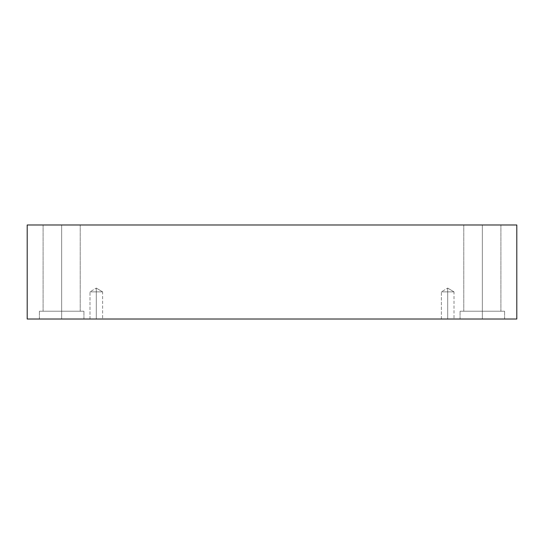 <?xml version="1.0" encoding="UTF-8"?>
<svg xmlns="http://www.w3.org/2000/svg" width="544" height="544" viewBox="0 0 544 544"><rect width="100%" height="100%" fill="white"/><g stroke="black" fill="none" stroke-linecap="round" stroke-linejoin="round"><path stroke-width="0.41" stroke-dasharray="2.72 2.04" d="M96.302 291.876L96.302 288.082L96.302 291.876L102.612 291.876L96.302 291.876L102.612 291.876L96.302 291.876L102.612 291.876L96.302 291.876L102.612 291.876L96.302 291.876L96.302 319.015L102.612 319.015L96.302 319.015L102.612 319.015L96.302 319.015L96.302 288.082L96.302 291.876L102.612 291.876L96.302 291.876L102.612 291.876L96.302 291.876L102.612 291.876L96.302 291.876L102.612 291.876L96.302 291.876L96.302 319.015L102.612 319.015L96.302 319.015L102.612 319.015L96.302 319.015L96.302 291.876L96.302 319.015L89.991 319.015L102.612 319.015L89.991 319.015L102.612 319.015L89.991 319.015L96.302 319.015L89.991 319.015L96.302 319.015L96.302 291.876L89.991 291.876L96.302 291.876L89.991 291.876L96.302 291.876L96.302 288.082L96.302 291.876L89.991 291.876L96.302 291.876L89.991 291.876L96.302 291.876L96.302 319.015L89.991 319.015L96.302 319.015L89.991 319.015L96.302 319.015L96.302 291.876L89.991 291.876L96.302 291.876L89.991 291.876L96.302 291.876L96.302 288.082L96.302 291.876L89.991 291.876L96.302 291.876M447.698 291.876L447.698 288.082L447.698 291.876L454.009 291.876L447.698 291.876L454.009 291.876L447.698 291.876L454.009 291.876L447.698 291.876L454.009 291.876L447.698 291.876L447.698 319.015L454.009 319.015L447.698 319.015L454.009 319.015L447.698 319.015L447.698 288.082L447.698 291.876L454.009 291.876L447.698 291.876L454.009 291.876L447.698 291.876L454.009 291.876L447.698 291.876L454.009 291.876L447.698 291.876L447.698 319.015L454.009 319.015L447.698 319.015L454.009 319.015L447.698 319.015L447.698 291.876L447.698 319.015L441.388 319.015L454.009 319.015L441.388 319.015L454.009 319.015L441.388 319.015L447.698 319.015L441.388 319.015L447.698 319.015L447.698 291.876L441.388 291.876L447.698 291.876L441.388 291.876L447.698 291.876L447.698 288.082L447.698 291.876L441.388 291.876L447.698 291.876L441.388 291.876L447.698 291.876L447.698 319.015L441.388 319.015L447.698 319.015L441.388 319.015L447.698 319.015L447.698 291.876L441.388 291.876L447.698 291.876L441.388 291.876L447.698 291.876L447.698 288.082L447.698 291.876L441.388 291.876L447.698 291.876M482.344 311.222L500.902 311.222L482.344 311.222L500.902 311.222L482.344 311.222L482.344 224.985L500.902 224.985L482.344 224.985L500.902 224.985L482.344 224.985L482.344 311.222L504.614 311.222L482.344 311.222L504.614 311.222L482.344 311.222L482.344 319.015L504.614 319.015L482.344 319.015L504.614 319.015L482.344 319.015L482.344 311.222L500.902 311.222L482.344 311.222L500.902 311.222L482.344 311.222L482.344 224.985L500.902 224.985L482.344 224.985L500.902 224.985L482.344 224.985L482.344 311.222L504.614 311.222L482.344 311.222L504.614 311.222L482.344 311.222L482.344 319.015L504.614 319.015L482.344 319.015L504.614 319.015L482.344 319.015L482.344 311.222L504.614 311.222L460.068 311.222L500.902 311.222L482.344 311.222L482.344 319.015L460.068 319.015L504.614 319.015L460.068 319.015L504.614 319.015L460.068 319.015L482.344 319.015L460.068 319.015L482.344 319.015L482.344 311.222L460.068 311.222L482.344 311.222L460.068 311.222L482.344 311.222L463.78 311.222L482.344 311.222L463.78 311.222L482.344 311.222L482.344 224.985L463.78 224.985L500.902 224.985L463.78 224.985L500.902 224.985L482.344 224.985L482.344 311.222L504.614 311.222L460.068 311.222L500.902 311.222L482.344 311.222L482.344 319.015L460.068 319.015L482.344 319.015L460.068 319.015L482.344 319.015L482.344 311.222L460.068 311.222L482.344 311.222L460.068 311.222L482.344 311.222L463.78 311.222L482.344 311.222L463.78 311.222L482.344 311.222L482.344 224.985L463.78 224.985L482.344 224.985L463.78 224.985L482.344 224.985L482.344 311.222M61.656 311.222L80.22 311.222L61.656 311.222L80.22 311.222L61.656 311.222L61.656 224.985L80.22 224.985L61.656 224.985L80.22 224.985L61.656 224.985L61.656 311.222L83.932 311.222L61.656 311.222L83.932 311.222L61.656 311.222L61.656 319.015L83.932 319.015L61.656 319.015L83.932 319.015L61.656 319.015L61.656 311.222L80.22 311.222L61.656 311.222L80.22 311.222L61.656 311.222L61.656 224.985L80.22 224.985L61.656 224.985L80.22 224.985L61.656 224.985L61.656 311.222L83.932 311.222L61.656 311.222L83.932 311.222L61.656 311.222L61.656 319.015L83.932 319.015L61.656 319.015L83.932 319.015L61.656 319.015L61.656 311.222L83.932 311.222L39.386 311.222L80.22 311.222L61.656 311.222L61.656 319.015L39.386 319.015L83.932 319.015L39.386 319.015L83.932 319.015L39.386 319.015L61.656 319.015L39.386 319.015L61.656 319.015L61.656 311.222L39.386 311.222L61.656 311.222L39.386 311.222L61.656 311.222L43.098 311.222L61.656 311.222L43.098 311.222L61.656 311.222L61.656 224.985L43.098 224.985L80.22 224.985L43.098 224.985L80.22 224.985L61.656 224.985L61.656 311.222L83.932 311.222L39.386 311.222L80.22 311.222L61.656 311.222L61.656 319.015L39.386 319.015L61.656 319.015L39.386 319.015L61.656 319.015L61.656 311.222L39.386 311.222L61.656 311.222L39.386 311.222L61.656 311.222L43.098 311.222L61.656 311.222L43.098 311.222L61.656 311.222L61.656 224.985L43.098 224.985L61.656 224.985L43.098 224.985L61.656 224.985L61.656 311.222M27.2 224.985L27.2 319.015L27.2 224.985L516.8 224.985L516.8 319.015L27.2 319.015L516.8 319.015L516.8 224.985L27.2 224.985M61.656 224.985L43.098 224.985L61.656 224.985M482.344 224.985L463.78 224.985L482.344 224.985M102.612 291.876L96.302 288.082L102.612 291.876L102.612 319.015L102.612 291.876M454.009 291.876L447.698 288.082L454.009 291.876L454.009 319.015L454.009 291.876M500.902 311.222L500.902 224.985L500.902 311.222M504.614 319.015L504.614 311.222L504.614 319.015M80.22 311.222L80.22 224.985L80.22 311.222M83.932 319.015L83.932 311.222L83.932 319.015M460.068 319.015L460.068 311.222L460.068 319.015M463.78 311.222L463.78 224.985L463.78 311.222M39.386 319.015L39.386 311.222L39.386 319.015M43.098 311.222L43.098 224.985L43.098 311.222M89.991 319.015L89.991 291.876L96.302 288.082L89.991 291.876L89.991 319.015M441.388 319.015L441.388 291.876L447.698 288.082L441.388 291.876L441.388 319.015"/><path stroke-width="0.82" d="M516.8 224.985L27.2 224.985L27.2 319.015L516.8 319.015L516.8 224.985L516.8 319.015L27.2 319.015L27.2 224.985L516.8 224.985"/></g></svg>
